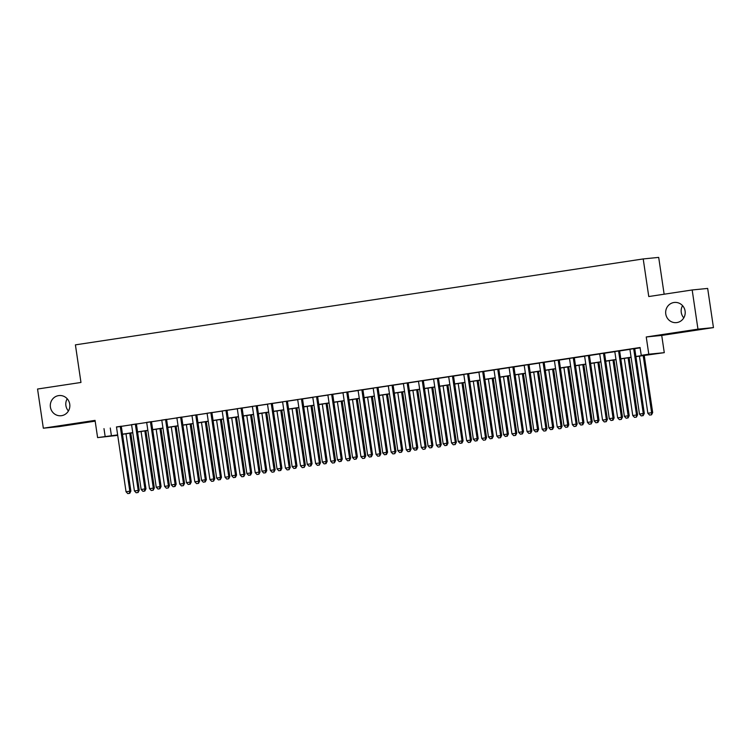 <?xml version="1.0" encoding="UTF-8"?>
<svg xmlns="http://www.w3.org/2000/svg" width="751" height="751" viewBox="0 0 751 751"><rect width="100%" height="100%" fill="white"/><g stroke="black" fill="none" stroke-linecap="round" stroke-linejoin="round"><path stroke-width="1.13" d="M68.425 410.975A10.139 9.772 84.3 0 1 67.205 398.772M69.74 404.179A10.139 9.772 84.3 0 1 61.084 415.735A10.139 9.772 84.3 0 1 50.411 407.108A10.139 9.772 84.3 0 1 59.066 395.561A10.139 9.772 84.3 0 1 69.74 404.179M683.795 317.861A10.139 9.772 84.3 0 1 682.575 305.657M685.1 311.064A10.139 9.772 84.3 0 1 676.444 322.62A10.139 9.772 84.3 0 1 665.771 313.993A10.139 9.772 84.3 0 1 674.436 302.446A10.139 9.772 84.3 0 1 685.1 311.064M117.719 435.364L97.602 437.608L117.644 434.904M664.137 294.214L658.693 257.396L643.213 258.935L75.41 344.859L80.967 382.456L37.55 389.027L43.333 428.201L58.822 426.652L95.17 421.161M643.213 258.935L648.761 296.542L692.178 289.97L707.667 288.431L713.45 327.605L697.961 329.145L646.245 336.974L648.789 354.209L664.278 352.66L635.919 356.631M646.245 336.974L661.725 335.425L713.45 327.605M661.725 335.425L664.278 352.66M692.178 289.97L697.961 329.145M121.286 426.23L116.471 426.953M136.391 423.94L131.575 424.672M151.486 421.658L146.68 422.391M166.591 419.377L161.775 420.1M181.695 417.087L176.879 417.819M196.79 414.805L191.984 415.528M211.895 412.515L207.079 413.247M226.999 410.234L222.183 410.966M242.094 407.953L237.278 408.675M257.199 405.662L252.383 406.394M272.303 403.381L267.487 404.104M287.398 401.09L282.583 401.823M302.503 398.809L297.687 399.532M317.598 396.519L312.791 397.251M332.702 394.237L327.887 394.97M347.807 391.956L342.991 392.679M362.902 389.666L358.086 390.398M378.006 387.385L373.191 388.107M393.111 385.094L388.295 385.826M408.206 382.813L403.39 383.545M423.311 380.532L418.495 381.255M438.406 378.241L433.599 378.973M453.51 375.96L448.694 376.683M468.615 373.669L463.799 374.402M483.71 371.388L478.903 372.12M498.814 369.107L493.998 369.83M513.919 366.817L509.103 367.549M529.014 364.535L524.198 365.258M544.118 362.245L539.302 362.977M559.213 359.964L554.407 360.687M574.318 357.673L569.502 358.405M589.422 355.392L584.607 356.124M604.517 353.111L599.711 353.834M619.622 350.82L614.806 351.552M635.9 356.481L647.512 354.725L641.241 355.354L640.077 347.516L116.489 427.066M121.305 426.343L131.594 424.784M136.41 424.052L146.689 422.494M151.505 421.771L161.794 420.213M166.609 419.48L176.898 417.931M181.704 417.199L191.993 415.641M196.809 414.918L207.098 413.36M211.913 412.628L222.202 411.069M227.009 410.346L237.297 408.788M242.113 408.056L252.402 406.498M257.217 405.775L267.497 404.216M272.313 403.484L282.601 401.935M287.417 401.203L297.706 399.645M302.522 398.922L312.801 397.363M317.617 396.631L327.905 395.073M332.721 394.35L343.01 392.792M347.816 392.06L358.105 390.511M362.921 389.778L373.209 388.22M378.025 387.497L388.305 385.939M393.12 385.207L403.409 383.648M408.225 382.926L418.514 381.367M423.329 380.635L433.609 379.086M438.424 378.354L448.713 376.795M453.529 376.073L463.818 374.514M468.624 373.782L478.913 372.224M483.728 371.501L494.017 369.943M498.833 369.21L509.122 367.661M513.928 366.929L524.217 365.371M529.033 364.648L539.321 363.09M544.137 362.358L554.416 360.799M559.232 360.076L569.521 358.518M574.337 357.786L584.625 356.227M589.432 355.505L599.72 353.946M604.536 353.214L614.825 351.665M619.641 350.933L629.929 349.375M634.736 348.652L640.124 347.835M634.726 348.539L629.911 349.262M97.602 437.608L95.058 420.372L43.333 428.201M103.995 428.633L105.149 436.472M641.241 355.354L648.789 354.209M117.672 435.045L114.359 435.552L117.691 435.214M631.103 357.363L620.814 358.912M615.998 359.645L605.719 361.203M600.903 361.926L590.615 363.484M585.799 364.216L575.51 365.775M570.704 366.497L560.415 368.056M555.599 368.788L545.31 370.337M540.495 371.069L530.215 372.627M525.4 373.35L515.111 374.909M510.295 375.641L500.006 377.199M495.191 377.922L484.911 379.48M480.096 380.213L469.807 381.761M464.991 382.494L454.702 384.052M449.896 384.775L439.607 386.333M434.791 387.065L424.503 388.624M419.687 389.347L409.398 390.905M404.592 391.637L394.303 393.186M389.487 393.918L379.199 395.477M374.383 396.199L364.104 397.758M359.288 398.49L348.999 400.048M344.183 400.771L333.895 402.329M329.088 403.062L318.8 404.62M313.984 405.343L303.695 406.901M298.879 407.633L288.591 409.182M283.784 409.915L273.495 411.473M268.68 412.196L258.391 413.754M253.575 414.486L243.296 416.045M238.48 416.767L228.191 418.326M223.376 419.058L213.087 420.607M208.28 421.339L197.992 422.897M193.176 423.62L182.887 425.179M178.071 425.911L167.783 427.469M162.976 428.192L152.688 429.75M147.872 430.483L137.583 432.032M132.767 432.764L122.488 434.322M122.46 434.172L132.749 432.614M137.564 431.891L147.853 430.332M152.66 429.6L162.948 428.051M167.764 427.319L178.053 425.761M182.869 425.038L193.157 423.48M197.964 422.747L208.252 421.189M213.068 420.466L223.357 418.908M228.173 418.176L238.452 416.617M243.268 415.894L253.556 414.336M258.372 413.604L268.661 412.055M273.467 411.323L283.756 409.764M288.572 409.042L298.86 407.483M303.676 406.751L313.965 405.193M318.771 404.47L329.06 402.911M333.876 402.179L344.165 400.63M348.98 399.898L359.26 398.34M364.075 397.617L374.364 396.059M379.18 395.326L389.469 393.768M394.284 393.045L404.564 391.487M409.379 390.755L419.668 389.206M424.484 388.474L434.773 386.915M439.579 386.192L449.868 384.634M454.684 383.902L464.972 382.343M469.788 381.621L480.077 380.062M484.883 379.33L495.172 377.772M499.988 377.049L510.276 375.491M515.092 374.758L525.371 373.209M530.187 372.477L540.476 370.919M545.292 370.196L555.58 368.638M560.387 367.906L570.676 366.347M575.491 365.624L585.78 364.066M590.596 363.334L600.884 361.785M605.691 361.053L615.98 359.494M620.795 358.771L631.084 357.213M110.275 428.004L111.43 435.843M633.675 348.642L643.26 413.51L639.476 414.083L629.901 349.215M634.717 348.483L644.302 413.407L643.26 413.51L642.734 415.688L641.232 415.913L642.734 415.688M643.156 415.65L644.302 413.407M639.476 414.083L641.232 415.913M639.411 356.105L647.85 413.247L652.675 412.571L644.227 355.373M651.108 414.852L649.596 415.078L651.53 414.815L651.624 412.675L643.185 355.533M649.596 415.078L647.85 413.247M652.675 412.571L651.53 414.815M618.58 350.924L628.155 415.801L624.381 416.364L614.797 351.496M619.613 350.773L629.197 415.688L628.155 415.801L627.639 417.978L626.127 418.204L627.639 417.978M628.052 417.931L629.197 415.688M624.381 416.364L626.127 418.204M603.475 353.214L613.051 418.082L609.277 418.654L599.702 353.787M604.517 353.054L614.102 417.978L613.051 418.082L612.534 420.26L611.023 420.485L612.534 420.26M612.957 420.213L614.102 417.978M609.277 418.654L611.023 420.485M588.371 355.495L597.956 420.363L594.182 420.935L584.597 356.068M589.413 355.336L598.998 420.26L597.956 420.363L597.439 422.541L595.928 422.775L597.439 422.541M597.852 422.503L598.998 420.26M594.182 420.935L595.928 422.775M573.276 357.786L582.851 422.653L579.077 423.226L569.493 358.349M574.308 357.626L583.903 422.55L582.851 422.653L582.335 424.831L580.823 425.057L582.335 424.831M582.748 424.784L583.903 422.55M579.077 423.226L580.823 425.057M624.316 358.387L632.755 415.528L637.571 414.852L629.122 357.654M636.013 417.134L634.501 417.368L636.426 417.096L636.529 414.965L628.089 357.814M634.501 417.368L632.755 415.528M637.571 414.852L636.426 417.096M609.211 360.668L617.651 417.819L622.476 417.143L614.027 359.945M620.908 419.424L619.397 419.649L621.321 419.377L621.424 417.246L612.985 360.105M619.397 419.649L617.651 417.819M622.476 417.143L621.321 419.377M594.107 362.958L602.546 420.1L607.371 419.424L598.923 362.226M605.804 421.705L604.292 421.94L606.226 421.668L606.32 419.527L597.89 362.386M604.292 421.94L602.546 420.1M607.371 419.424L606.226 421.668M579.012 365.239L587.451 422.391L592.267 421.715L583.827 364.517M590.708 423.996L589.197 424.221L591.121 423.949L591.225 421.818L582.785 364.667M589.197 424.221L587.451 422.391M592.267 421.715L591.121 423.949M558.171 360.067L567.747 424.935L563.973 425.507L554.398 360.64M559.213 359.907L568.798 424.831L567.747 424.935L567.23 427.112L565.719 427.338L567.23 427.112M567.653 427.075L568.798 424.831M563.973 425.507L565.719 427.338M563.907 367.53L572.346 424.672L577.172 423.996L568.723 366.798M575.604 426.277L574.093 426.502L576.026 426.239L576.12 424.099L567.681 366.957M574.093 426.502L572.346 424.672M577.172 423.996L576.026 426.239M543.067 362.348L552.652 427.225L548.878 427.798L539.293 362.921M544.109 362.198L553.694 427.122L552.652 427.225L552.135 429.403L550.624 429.628L552.135 429.403M552.548 429.356L553.694 427.122M548.878 427.798L550.624 429.628M548.803 369.811L557.242 426.953L562.067 426.286L553.618 369.079M560.499 428.568L558.997 428.793L560.922 428.521L561.025 426.39L552.586 369.239M558.997 428.793L557.242 426.953M562.067 426.286L560.922 428.521M527.972 364.639L537.547 429.506L533.773 430.079L524.198 365.211M529.004 364.479L538.598 429.403L537.547 429.506L537.031 431.684L535.519 431.909L537.031 431.684M537.453 431.647L538.598 429.403M533.773 430.079L535.519 431.909M533.708 372.092L542.147 429.243L546.963 428.568L538.523 371.37M545.404 430.849L543.893 431.074L545.817 430.811L545.921 428.671L537.481 371.529M543.893 431.074L542.147 429.243M546.963 428.568L545.817 430.811M512.867 366.92L522.452 431.787L518.669 432.36L509.094 367.492M513.909 366.77L523.494 431.684L522.452 431.787L521.926 433.965L520.415 434.2L521.926 433.965M522.349 433.928L523.494 431.684M518.669 432.36L520.415 434.2M518.603 374.383L527.042 431.525L531.868 430.849L523.419 373.651M530.3 433.13L528.788 433.365L530.722 433.092L530.816 430.952L522.377 373.81M528.788 433.365L527.042 431.525M531.868 430.849L530.722 433.092M497.763 369.21L507.347 434.078L503.574 434.651L493.989 369.783M498.805 369.051L508.389 433.975L507.347 434.078L506.831 436.256L505.32 436.481L506.831 436.256M507.244 436.209L508.389 433.975M503.574 434.651L505.32 436.481M503.508 376.664L511.938 433.815L516.763 433.139L508.314 375.941M515.195 435.42L513.693 435.646L515.618 435.373L515.721 433.243L507.282 376.091M513.693 435.646L511.938 433.815M516.763 433.139L515.618 435.373M482.668 371.492L492.243 436.359L488.469 436.932L478.894 372.064M483.7 371.332L493.294 436.256L492.243 436.359L491.727 438.537L490.215 438.772L491.727 438.537M492.149 438.5L493.294 436.256M488.469 436.932L490.215 438.772M488.403 378.955L496.843 436.096L501.659 435.42L493.219 378.222M500.1 437.702L498.589 437.936L500.513 437.664L500.617 435.524L492.177 378.382M498.589 437.936L496.843 436.096M501.659 435.42L500.513 437.664M467.563 373.773L477.148 438.65L473.365 439.222L463.789 374.345M468.605 373.623L478.19 438.546L477.148 438.65L476.622 440.828L475.12 441.053L476.622 440.828M477.045 440.781L478.19 438.546M473.365 439.222L475.12 441.053M473.299 381.236L481.738 438.387L486.564 437.711L478.115 380.513M484.996 439.992L483.484 440.217L485.418 439.945L485.512 437.814L477.073 380.663M483.484 440.217L481.738 438.387M486.564 437.711L485.418 439.945M452.468 376.063L462.043 440.931L458.27 441.504L448.685 376.636M453.501 375.904L463.085 440.828L462.043 440.931L461.527 443.109L460.016 443.334L461.527 443.109M461.94 443.071L463.085 440.828M458.27 441.504L460.016 443.334M458.204 383.526L466.643 440.668L471.459 439.992L463.01 382.794M469.901 442.273L468.389 442.499L470.314 442.236L470.417 440.095L461.978 382.954M468.389 442.499L466.643 440.668M471.459 439.992L470.314 442.236M443.099 385.807L451.539 442.949L456.364 442.273L447.915 385.075M454.796 444.554L453.285 444.789L455.219 444.517L455.313 442.386L446.873 385.235M453.285 444.789L451.539 442.949M456.364 442.273L455.219 444.517M427.995 388.089L436.434 445.24L441.259 444.564L432.811 387.366M439.692 446.845L438.18 447.07L440.114 446.798L440.217 444.667L431.778 387.516M438.18 447.07L436.434 445.24M441.259 444.564L440.114 446.798M437.364 378.344L446.939 443.221L443.165 443.785L433.59 378.917M438.406 378.194L447.99 443.109L446.939 443.221L446.423 445.39L444.911 445.625L446.423 445.39M446.845 445.352L447.99 443.109M443.165 443.785L444.911 445.625M422.259 380.635L431.844 445.503L428.07 446.075L418.485 381.208M423.301 380.475L432.886 445.399L431.844 445.503L431.327 447.68L429.816 447.906L431.327 447.68M431.741 447.634L432.886 445.399M428.07 446.075L429.816 447.906M407.164 382.916L416.739 447.784L412.966 448.356L403.39 383.489M408.197 382.757L417.791 447.68L416.739 447.784L416.223 449.962L414.712 450.196L416.223 449.962M416.645 449.924L417.791 447.68M412.966 448.356L414.712 450.196M412.9 390.379L421.339 447.521L426.155 446.845L417.716 389.647M424.597 449.126L423.085 449.361L425.01 449.089L425.113 446.948L416.674 389.807M423.085 449.361L421.339 447.521M426.155 446.845L425.01 449.089M392.06 385.207L401.635 450.074L397.861 450.647L388.286 385.77M393.102 385.047L402.686 449.971L401.635 450.074L401.118 452.252L399.607 452.477L401.118 452.252M401.541 452.205L402.686 449.971M397.861 450.647L399.607 452.477M397.795 392.66L406.235 449.811L411.06 449.136L402.611 391.938M409.492 451.417L407.981 451.642L409.915 451.37L410.008 449.239L401.569 392.088M407.981 451.642L406.235 449.811M411.06 449.136L409.915 451.37M376.955 387.488L386.54 452.355L382.766 452.928L373.181 388.06M377.997 387.328L387.582 452.252L386.54 452.355L386.023 454.533L384.512 454.759L386.023 454.533M386.436 454.496L387.582 452.252M382.766 452.928L384.512 454.759M382.7 394.951L391.13 452.093L395.955 451.417L387.507 394.219M394.388 453.698L392.886 453.923L394.81 453.66L394.913 451.52L386.474 394.378M392.886 453.923L391.13 452.093M395.955 451.417L394.81 453.66M361.86 389.769L371.435 454.646L367.661 455.209L358.086 390.342M362.893 389.619L372.487 454.533L371.435 454.646L370.919 456.815L369.408 457.049L370.919 456.815M371.341 456.777L372.487 454.533M367.661 455.209L369.408 457.049M367.596 397.232L376.035 454.374L380.851 453.698L372.412 396.5M379.293 455.979L377.781 456.214L379.706 455.941L379.809 453.811L371.37 396.659M377.781 456.214L376.035 454.374M380.851 453.698L379.706 455.941M346.755 392.06L356.34 456.927L352.557 457.5L342.982 392.632M347.797 391.9L357.382 456.824L356.34 456.927L355.814 459.105L354.312 459.33L355.814 459.105M356.237 459.058L357.382 456.824M352.557 457.5L354.312 459.33M352.491 399.513L360.931 456.664L365.756 455.988L357.307 398.79M364.188 458.27L362.677 458.495L364.61 458.223L364.704 456.092L356.265 398.95M362.677 458.495L360.931 456.664M365.756 455.988L364.61 458.223M331.66 394.341L341.236 459.208L337.462 459.781L327.877 394.913M332.693 394.181L342.278 459.105L341.236 459.208L340.719 461.386L339.208 461.621L340.719 461.386M341.132 461.349L342.278 459.105M337.462 459.781L339.208 461.621M337.396 401.804L345.835 458.945L350.651 458.27L342.203 401.072M349.093 460.551L347.582 460.785L349.506 460.513L349.609 458.373L341.17 401.231M347.582 460.785L345.835 458.945M350.651 458.27L349.506 460.513M316.556 396.631L326.131 461.499L322.357 462.072L312.782 397.195M317.598 396.472L327.183 461.396L326.131 461.499L325.615 463.677L324.103 463.902L325.615 463.677M326.037 463.63L327.183 461.396M322.357 462.072L324.103 463.902M322.292 404.085L330.731 461.236L335.556 460.56L327.107 403.362M333.988 462.841L332.477 463.067L334.411 462.794L334.505 460.663L326.065 403.512M332.477 463.067L330.731 461.236M335.556 460.56L334.411 462.794M301.451 398.912L311.036 463.78L307.262 464.353L297.678 399.485M302.493 398.753L312.078 463.677L311.036 463.78L310.52 465.958L309.008 466.183L310.52 465.958M310.933 465.92L312.078 463.677M307.262 464.353L309.008 466.183M307.187 406.375L315.627 463.517L320.452 462.841L312.003 405.643M318.884 465.122L317.373 465.348L319.306 465.085L319.4 462.945L310.97 405.803M317.373 465.348L315.627 463.517M320.452 462.841L319.306 465.085M286.356 401.194L295.932 466.071L292.158 466.634L282.583 401.766M287.389 401.043L296.983 465.967L295.932 466.071L295.415 468.248L293.904 468.474L295.415 468.248M295.838 468.202L296.983 465.967M292.158 466.634L293.904 468.474M271.252 403.484L280.827 468.352L277.053 468.924L267.478 404.057M272.294 403.325L281.878 468.248L280.827 468.352L280.311 470.53L278.799 470.755L280.311 470.53M280.733 470.492L281.878 468.248M277.053 468.924L278.799 470.755M256.147 405.765L265.732 470.633L261.958 471.206L252.374 406.338M257.189 405.606L266.774 470.53L265.732 470.633L265.216 472.811L263.704 473.046L265.216 472.811M265.629 472.773L266.774 470.53M261.958 471.206L263.704 473.046M292.092 408.657L300.531 465.798L305.347 465.122L296.908 407.924M303.789 467.413L302.277 467.638L304.202 467.366L304.305 465.235L295.866 408.084M302.277 467.638L300.531 465.798M305.347 465.122L304.202 467.366M276.988 410.938L285.427 468.089L290.252 467.413L281.803 410.215M288.684 469.694L287.173 469.919L289.107 469.647L289.201 467.516L280.761 410.375M287.173 469.919L285.427 468.089M290.252 467.413L289.107 469.647M261.892 413.228L270.322 470.37L275.148 469.694L266.699 412.496M273.58 471.975L272.078 472.21L274.002 471.938L274.106 469.797L265.666 412.656M272.078 472.21L270.322 470.37M275.148 469.694L274.002 471.938M241.052 408.056L250.627 472.923L246.854 473.496L237.278 408.628M242.085 407.896L251.679 472.82L250.627 472.923L250.111 475.101L248.6 475.327L250.111 475.101M250.534 475.054L251.679 472.82M246.854 473.496L248.6 475.327M246.788 415.51L255.227 472.661L260.043 471.985L251.604 414.787M258.485 474.266L256.973 474.491L258.898 474.219L259.001 472.088L250.562 414.937M256.973 474.491L255.227 472.661M260.043 471.985L258.898 474.219M225.948 410.337L235.532 475.205L231.749 475.777L222.174 410.91M226.99 410.177L236.574 475.101L235.532 475.205L235.007 477.383L233.505 477.617L235.007 477.383M235.429 477.345L236.574 475.101M231.749 475.777L233.505 477.617M231.684 417.8L240.123 474.942L244.948 474.266L236.499 417.068M243.38 476.547L241.869 476.782L243.803 476.51L243.897 474.369L235.457 417.227M241.869 476.782L240.123 474.942M244.948 474.266L243.803 476.51M210.853 412.618L220.428 477.495L216.654 478.068L207.069 413.191M211.885 412.468L221.47 477.392L220.428 477.495L219.912 479.673L218.4 479.898L219.912 479.673M220.325 479.626L221.47 477.392M216.654 478.068L218.4 479.898M216.588 420.081L225.028 477.232L229.844 476.556L221.395 419.349M228.285 478.838L226.774 479.063L228.698 478.791L228.802 476.66L220.362 419.509M226.774 479.063L225.028 477.232M229.844 476.556L228.698 478.791M195.748 414.909L205.323 479.776L201.55 480.349L191.974 415.481M196.79 414.749L206.375 479.673L205.323 479.776L204.807 481.954L203.296 482.18L204.807 481.954M205.23 481.917L206.375 479.673M201.55 480.349L203.296 482.18M201.484 422.362L209.923 479.514L214.748 478.838L206.3 421.64M213.181 481.119L211.669 481.344L213.594 481.081L213.697 478.941L205.258 421.799M211.669 481.344L209.923 479.514M214.748 478.838L213.594 481.081M180.644 417.19L190.228 482.067L186.455 482.63L176.87 417.763M181.686 417.04L191.27 481.954L190.228 482.067L189.712 484.235L188.201 484.47L189.712 484.235M190.125 484.198L191.27 481.954M186.455 482.63L188.201 484.47M165.549 419.48L175.124 484.348L171.35 484.921L161.765 420.053M166.581 419.321L176.175 484.245L175.124 484.348L174.607 486.526L173.096 486.751L174.607 486.526M175.021 486.479L176.175 484.245M171.35 484.921L173.096 486.751M150.444 421.762L160.019 486.629L156.246 487.202L146.67 422.334M151.486 421.602L161.071 486.526L160.019 486.629L159.503 488.807L157.992 489.042L159.503 488.807M159.925 488.77L161.071 486.526M156.246 487.202L157.992 489.042M186.379 424.653L194.819 481.795L199.644 481.119L191.195 423.921M198.076 483.4L196.565 483.635L198.499 483.362L198.593 481.231L190.163 424.08M196.565 483.635L194.819 481.795M199.644 481.119L198.499 483.362M171.284 426.934L179.724 484.085L184.539 483.409L176.1 426.211M182.981 485.69L181.47 485.916L183.394 485.644L183.497 483.513L175.058 426.361M181.47 485.916L179.724 484.085M184.539 483.409L183.394 485.644M156.18 429.225L164.619 486.366L169.444 485.69L160.996 428.492M167.877 487.972L166.365 488.206L168.299 487.934L168.393 485.794L159.954 428.652M166.365 488.206L164.619 486.366M169.444 485.69L168.299 487.934M135.34 424.052L144.924 488.92L141.15 489.492L131.566 424.615M136.382 423.893L145.966 488.817L144.924 488.92L144.408 491.098L142.897 491.323L144.408 491.098M144.821 491.051L145.966 488.817M141.15 489.492L142.897 491.323M141.075 431.506L149.515 488.657L154.34 487.981L145.891 430.783M152.772 490.262L151.27 490.487L153.195 490.215L153.298 488.084L144.859 430.933M151.27 490.487L149.515 488.657M154.34 487.981L153.195 490.215M120.244 426.333L129.82 491.201L126.046 491.774L116.471 426.906M121.277 426.174L130.871 491.098L129.82 491.201L129.303 493.379L127.792 493.604L129.303 493.379M129.726 493.341L130.871 491.098M126.046 491.774L127.792 493.604M125.98 433.796L134.42 490.938L139.235 490.262L130.796 433.064M137.677 492.543L136.166 492.769L138.09 492.506L138.193 490.365L129.754 433.224M136.166 492.769L134.42 490.938M139.235 490.262L138.09 492.506"/></g></svg>
